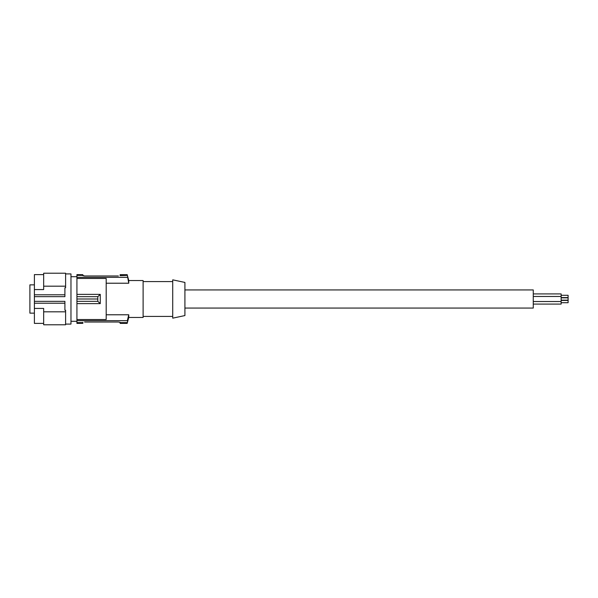 <?xml version="1.0" encoding="UTF-8"?>
<svg xmlns="http://www.w3.org/2000/svg" width="598" height="598" viewBox="0 0 598 598"><rect width="100%" height="100%" fill="white"/><g stroke="black" fill="none" stroke-linecap="round" stroke-linejoin="round"><path stroke-width="0.9" d="M65.608 273.921L70.968 273.921L70.968 324.079L65.608 324.079M64.905 294.784L34.392 294.784L34.392 296.653L64.905 296.653L64.905 287.765L65.608 287.765L65.608 273.219L43.661 273.219L43.661 289.567L34.392 289.567L34.392 274.617L43.661 274.617M43.661 311.812L43.661 308.433L34.392 308.433L34.392 301.347L64.905 301.347L64.905 310.235L65.608 310.235L65.608 311.812L43.661 311.812L43.661 324.781L65.608 324.781L65.608 311.812M34.392 303.216L64.905 303.216M65.608 286.188L43.661 286.188M34.392 294.784L34.392 289.567M43.661 323.383L34.392 323.383L34.392 308.433M34.392 296.653L34.392 301.347M34.392 313.15L29.9 313.15L29.9 284.85L34.392 284.85M97.803 296.675L100.27 294.38L100.27 303.62L97.803 301.325L97.803 296.675L76.925 296.675L76.925 294.38L100.27 294.38M76.925 274.676L82.845 274.676L76.925 274.617L76.925 294.38M76.925 323.324L82.845 323.324L76.925 323.383L76.925 319.519L106.19 319.519L106.19 278.481L76.925 278.481M76.925 296.675L76.925 319.519M76.925 299L97.825 299M76.925 301.325L97.803 301.325M76.925 303.62L100.27 303.62M106.19 283.22L128.757 283.22L127.359 275.379L120.123 275.626M76.925 277.337L127.359 277.337M128.757 283.22L128.757 280.537L143.116 280.537L143.116 317.463L128.757 317.463L127.172 323.383L128.757 314.78L127.359 320.663L76.925 320.663M76.925 275.379L82.845 275.379L84.595 275.977L118.382 275.977M120.123 275.379L120.123 274.676L127.172 274.676L127.359 275.379M127.172 274.676L120.123 274.676M82.845 275.626L84.505 275.977M120.049 322.292L119.667 322.15M127.172 323.383L120.123 323.383L120.123 322.374L118.382 322.023L84.595 322.023M120.123 322.374L118.382 322.023M82.845 323.324L82.845 322.374M76.925 322.621L82.845 322.621M120.123 322.621L127.359 322.621M106.19 314.78L128.757 314.78L128.757 317.463M120.123 323.324L127.172 323.324M82.845 274.676L82.845 275.379M172.725 316.417L143.116 316.417M172.725 281.583L143.116 281.583M172.725 299L172.725 279.842L184.917 282.435L184.917 315.565L172.725 318.158L172.725 299M184.917 289.94L533.267 289.94L533.267 308.06L184.917 308.06M533.267 293.91L561.133 293.91L561.133 304.09L533.267 304.09M561.133 300.144L568.1 300.144L568.1 297.856L561.133 297.856M561.133 302.708L568.1 302.708L568.1 300.42L561.133 300.42M561.133 297.58L568.1 297.58L568.1 295.292L561.133 295.292M70.968 321.298L76.925 321.298M128.757 280.537L127.172 274.617M533.267 301.527L561.133 301.527M70.968 276.702L76.925 276.702M533.267 296.473L561.133 296.473"/></g></svg>
